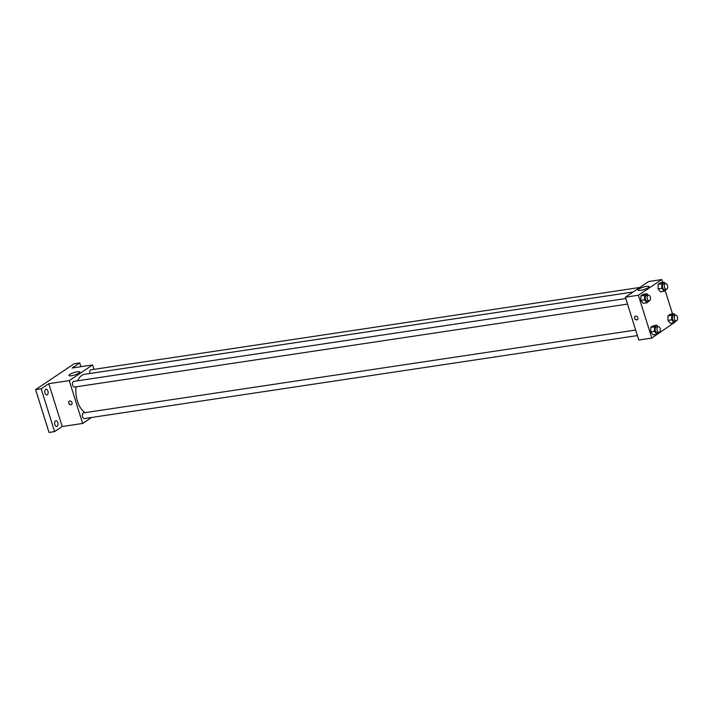 <?xml version="1.0" encoding="UTF-8"?>
<svg xmlns="http://www.w3.org/2000/svg" width="712" height="712" viewBox="0 0 712 712"><rect width="100%" height="100%" fill="white"/><g stroke="black" fill="none" stroke-linecap="round" stroke-linejoin="round"><path stroke-width="1.07" d="M91.528 417.49L82.654 423.444L62.193 426.515L54.593 431.614L49.021 432.451L35.6 389.633L74.181 363.743L79.753 362.906L80.946 366.689M57.174 426.283A2.875 1.647 -98.5 0 1 56.755 426.443A2.875 1.647 -98.5 0 1 54.771 424.227A2.875 1.647 -98.5 0 1 55.492 420.934A2.875 1.647 -98.5 0 1 55.91 420.765A2.875 1.647 -98.5 0 1 57.895 422.99A2.875 1.647 -98.5 0 1 57.174 426.283M47.295 394.768A2.875 1.647 -98.5 0 1 46.885 394.938A2.875 1.647 -98.5 0 1 44.901 392.713A2.875 1.647 -98.5 0 1 45.621 389.42A2.875 1.647 -98.5 0 1 46.031 389.259A2.875 1.647 -98.5 0 1 48.016 391.475A2.875 1.647 -98.5 0 1 47.295 394.768M62.193 426.515L48.781 383.697L41.18 388.797L35.6 389.633M54.593 431.614L41.18 388.797M82.654 423.444L69.242 380.626L48.781 383.697M69.242 380.626L92.613 364.936L72.161 368.006L79.753 362.906M71.485 375.731A5.758 1.237 162.6 0 1 68.922 375.482A5.758 1.237 162.6 0 1 74.048 372.581A5.758 1.237 162.6 0 1 79.913 372.038A5.758 1.237 162.6 0 1 77.243 374.031A5.758 1.237 162.6 0 1 71.485 375.731M76.086 386.812A20.123 11.552 81.5 0 0 77.394 401.061A20.123 11.552 81.5 0 0 85.048 412.657M633.084 292.009L84.648 374.29A20.123 11.552 81.5 0 0 77.679 380.769M92.613 364.936L94.002 369.35M639.865 287.452L90.878 369.822A2.875 1.647 81.5 0 0 89.801 373.515M635.656 330.048L83.544 412.88A2.875 1.647 81.5 0 0 82.512 416.698A2.875 1.647 81.5 0 0 84.399 418.558L637.391 335.592M627.521 304.086L74.52 387.052A2.875 1.647 -98.5 0 1 72.464 384.453A2.875 1.647 -98.5 0 1 73.665 381.374L625.777 298.533M71.992 402.627A2.011 1.584 56.1 0 1 69.046 403.757A2.011 1.584 56.1 0 1 69.242 401.203A2.011 1.584 56.1 0 1 71.992 402.627M71.485 404.541A2.011 1.584 56.1 0 1 69.251 401.203M675.083 322.064L651.792 338.058L638.78 340.007L625.358 297.198L648.739 281.507L661.76 279.549L662.649 282.406M660.433 291.813L658.084 288.858L658.084 284.319L660.451 282.735L658.084 284.319L658.084 288.858L660.433 291.813L664.154 291.252L661.804 288.298L661.804 283.759L664.171 282.175L665.337 283.634M653.1 334.871L650.75 331.917L650.759 327.378L653.118 325.793L650.759 327.378L650.75 331.917L653.1 334.871L656.82 334.311L654.47 331.356L654.479 326.817L656.838 325.233L658.004 326.692M665.204 290.549L672.529 313.912M651.792 338.058L638.379 295.24L661.76 279.549M670.312 323.319L667.954 320.373L667.963 315.834L670.321 314.241L667.963 315.834L667.954 320.373L670.312 323.319L674.033 322.767L671.674 319.813L671.683 315.274L674.042 313.689L675.207 315.149M643.23 303.357L640.871 300.411L640.88 295.872L643.239 294.279L640.88 295.872L640.871 300.411L643.23 303.357L646.95 302.805L644.591 299.85L644.6 295.311L646.959 293.727L648.125 295.186M638.379 295.24L625.358 297.198M640.622 290.336A5.758 1.237 162.6 0 1 638.059 290.096A5.758 1.237 162.6 0 1 643.185 287.194A5.758 1.237 162.6 0 1 649.059 286.651A5.758 1.237 162.6 0 1 646.38 288.645A5.758 1.237 162.6 0 1 640.622 290.336M637.872 317.73A2.011 1.584 56.1 0 1 634.926 318.86A2.011 1.584 56.1 0 1 635.131 316.306A2.011 1.584 56.1 0 1 637.872 317.73M637.365 319.643A2.011 1.584 56.1 0 1 635.131 316.306M649.308 300.811L646.95 302.805M648.392 295.142L646.532 295.427A2.875 1.647 81.5 0 0 645.49 299.245A2.875 1.647 81.5 0 0 647.377 301.105L649.237 300.82A2.875 1.647 81.5 0 0 650.448 297.741A2.875 1.647 81.5 0 0 648.392 295.142A2.875 1.647 81.5 0 0 647.35 298.969A2.875 1.647 81.5 0 0 649.237 300.82M644.591 299.85L640.871 300.411M644.6 295.311L640.88 295.872M646.959 293.727L643.239 294.279M666.521 289.259L664.154 291.252M665.595 283.599L663.735 283.874A2.875 1.647 81.5 0 0 662.703 287.692A2.875 1.647 81.5 0 0 664.59 289.553L666.45 289.277A2.875 1.647 81.5 0 0 667.651 286.188A2.875 1.647 81.5 0 0 665.595 283.599A2.875 1.647 81.5 0 0 664.563 287.417A2.875 1.647 81.5 0 0 666.45 289.277M661.804 288.298L658.084 288.858M661.804 283.759L658.084 284.319M664.171 282.175L660.451 282.735M659.187 332.317L656.82 334.311M658.262 326.657L656.402 326.933A2.875 1.647 81.5 0 0 655.369 330.751A2.875 1.647 81.5 0 0 657.256 332.611L659.116 332.335A2.875 1.647 81.5 0 0 660.318 329.247A2.875 1.647 81.5 0 0 658.262 326.657A2.875 1.647 81.5 0 0 657.229 330.475A2.875 1.647 81.5 0 0 659.116 332.335M654.47 331.356L650.75 331.917M654.479 326.817L650.759 327.378M656.838 325.233L653.118 325.793M676.391 320.774L674.033 322.767M675.474 315.105L673.614 315.389A2.875 1.647 81.5 0 0 672.573 319.207A2.875 1.647 81.5 0 0 674.46 321.067L676.32 320.783A2.875 1.647 81.5 0 0 677.53 317.703A2.875 1.647 81.5 0 0 675.474 315.105A2.875 1.647 81.5 0 0 674.433 318.932A2.875 1.647 81.5 0 0 676.32 320.783M671.674 319.813L667.954 320.373M671.683 315.274L667.963 315.834M674.042 313.689L670.321 314.241"/></g></svg>
